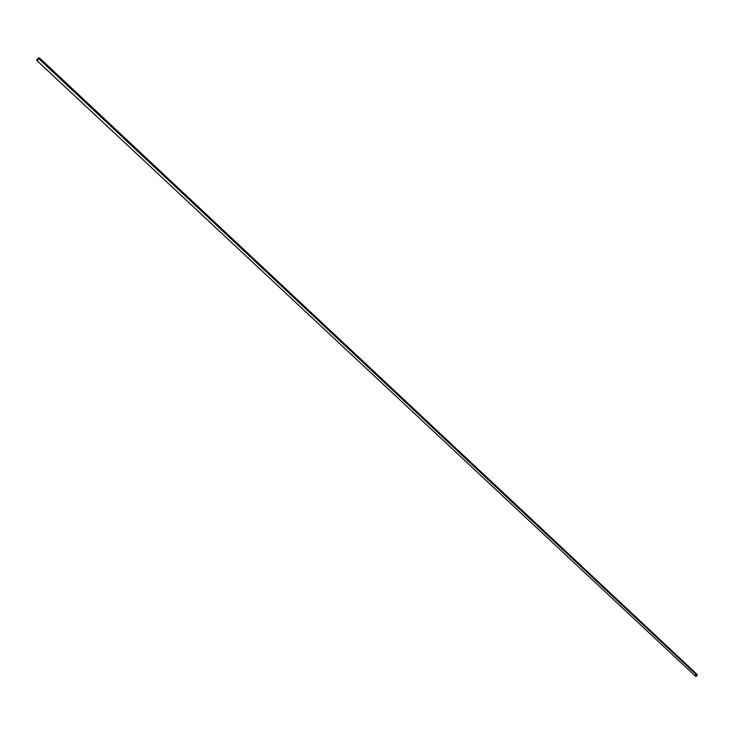 <?xml version="1.0" encoding="UTF-8"?>
<svg xmlns="http://www.w3.org/2000/svg" width="734" height="734" viewBox="0 0 734 734"><rect width="100%" height="100%" fill="white"/><g stroke="black" fill="none" stroke-linecap="round" stroke-linejoin="round"><path stroke-width="1.1" d="M435.546 430.39L39.003 58.931L36.792 60.427L37.085 59.243L39.297 57.747L39.003 58.931L435.565 430.39M435.831 430.665L697.199 675.445L435.803 430.693M36.792 60.427L695.392 676.115L697.199 675.445L697.043 674.344L697.199 675.445L696.373 676.243L695.291 675.996L695.236 675.005M696.052 674.207L697.016 674.317M39.003 58.931L36.728 60.344L38.544 57.848L39.361 57.83L39.003 58.931M39.297 57.747L697.043 674.344"/></g></svg>
